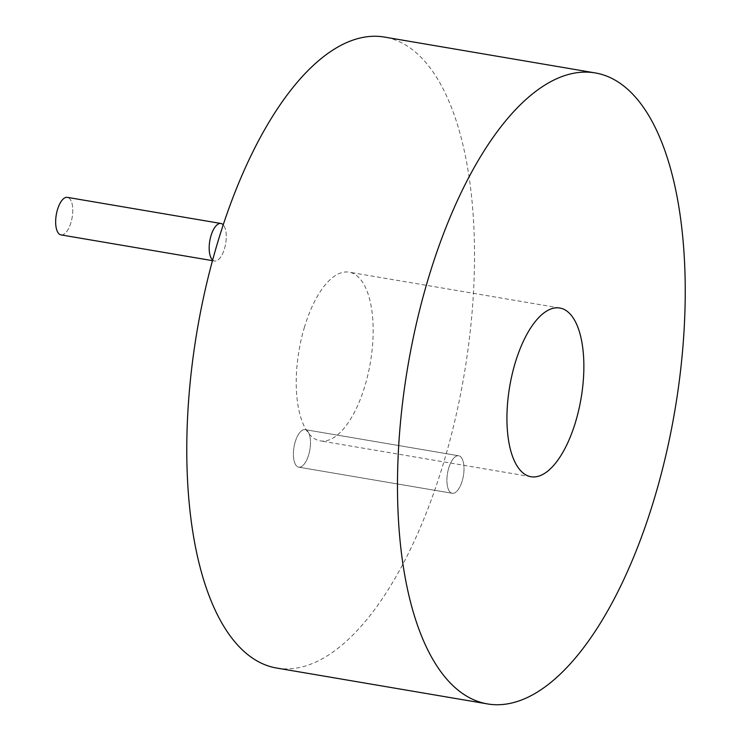 <?xml version="1.0" encoding="UTF-8"?>
<svg xmlns="http://www.w3.org/2000/svg" width="741" height="741" viewBox="0 0 741 741"><rect width="100%" height="100%" fill="white"/><g stroke="black" fill="none" stroke-linecap="round" stroke-linejoin="round"><path stroke-width="0.56" stroke-dasharray="3.71 2.78" d="M276.977 668.104A320.056 135.26 99.7 0 0 443.572 462.912A320.056 135.26 99.7 0 0 384.329 37.05M304.505 327.022A85.576 36.161 99.7 0 0 320.344 440.886A85.576 36.161 99.7 0 0 364.887 386.024A85.576 36.161 99.7 0 0 349.048 272.16A85.576 36.161 99.7 0 0 304.505 327.022M448.74 467.96A19.034 8.049 99.7 0 0 452.269 493.284A19.034 8.049 99.7 0 0 463.394 475.87A19.034 8.049 99.7 0 0 458.651 455.752A19.034 8.049 99.7 0 0 448.74 467.96A19.034 8.049 99.7 0 0 452.269 493.284A19.034 8.049 99.7 0 0 463.394 475.87A19.034 8.049 99.7 0 0 458.651 455.752A19.034 8.049 99.7 0 0 448.74 467.96M295.224 441.84A19.034 8.049 99.7 0 0 298.753 467.173A19.034 8.049 99.7 0 0 309.868 449.75A19.034 8.049 99.7 0 0 305.135 429.641A19.034 8.049 99.7 0 0 295.224 441.84A19.034 8.049 99.7 0 0 298.753 467.173A19.034 8.049 99.7 0 0 309.868 449.75A19.034 8.049 99.7 0 0 305.135 429.641A19.034 8.049 99.7 0 0 295.224 441.84M212.639 260.063A19.034 8.049 99.7 0 0 214.538 261.008A19.034 8.049 99.7 0 0 225.06 246.512A19.034 8.049 99.7 0 0 223.217 224.819A19.034 8.049 99.7 0 1 225.06 246.512A19.034 8.049 99.7 0 1 214.538 261.008A19.034 8.049 99.7 0 1 212.639 260.063M61.021 234.897A19.034 8.049 99.7 0 0 72.146 217.474A19.034 8.049 99.7 0 0 67.403 197.365A19.034 8.049 99.7 0 1 72.146 217.474A19.034 8.049 99.7 0 1 61.021 234.897M531.047 476.732L320.344 440.886M559.751 308.006L349.048 272.16M298.753 467.173L452.269 493.284L298.753 467.173M305.135 429.641L458.651 455.752L305.135 429.641M212.482 260.656L214.538 261.008L212.482 260.656"/><path stroke-width="1.11" d="M595.042 72.896L384.329 37.05A320.056 135.26 99.7 0 0 217.734 242.242A320.056 135.26 99.7 0 0 276.977 668.104L487.68 703.95A320.056 135.26 99.7 0 0 654.284 498.758A320.056 135.26 99.7 0 0 595.042 72.896A320.056 135.26 99.7 0 0 428.437 278.088A320.056 135.26 99.7 0 0 487.68 703.95M515.208 362.877A85.576 36.161 99.7 0 0 531.047 476.732A85.576 36.161 99.7 0 0 575.59 421.87A85.576 36.161 99.7 0 0 559.751 308.006A85.576 36.161 99.7 0 0 515.208 362.877M211.009 235.684A19.034 8.049 99.7 0 0 212.639 260.063A19.034 8.049 99.7 0 1 211.009 235.684A19.034 8.049 99.7 0 1 220.92 223.476A19.034 8.049 99.7 0 0 211.009 235.684M223.217 224.819A19.034 8.049 99.7 0 0 220.92 223.476A19.034 8.049 99.7 0 1 223.217 224.819M57.492 209.564A19.034 8.049 99.7 0 0 61.021 234.897L212.482 260.656L61.021 234.897A19.034 8.049 99.7 0 1 57.492 209.564A19.034 8.049 99.7 0 1 67.403 197.365A19.034 8.049 99.7 0 0 57.492 209.564M67.403 197.365L220.92 223.476L67.403 197.365"/></g></svg>

